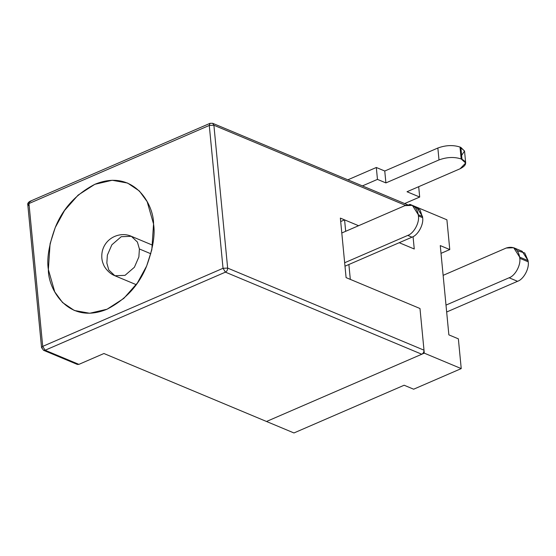 <?xml version="1.0" encoding="UTF-8"?>
<svg xmlns="http://www.w3.org/2000/svg" width="556" height="556" viewBox="0 0 556 556"><rect width="100%" height="100%" fill="white"/><g stroke="black" fill="none" stroke-linecap="round" stroke-linejoin="round"><path stroke-width="0.83" d="M413.066 236.647L414.255 248.998L413.066 236.647L414.255 248.998L399.215 242.708L414.255 248.998L399.215 242.708L414.255 248.998L413.066 236.647M28.571 205.505L27.8 204.74L28.961 203.538L209.278 125.447L28.961 203.538L42.715 346.381L223.032 268.291L209.278 125.447L210.085 123.314L212.656 123.3L213.893 125.246L405.574 205.379L213.893 125.246L227.647 268.089L423.999 350.176L419.982 308.51L423.999 350.176C424.013 352.038 423.269 353.394 421.782 354.235L266.505 421.483L421.782 354.235L225.43 272.148L45.112 350.245L76.29 363.276M419.982 308.51L346.089 277.618L340.362 218.105L358.571 225.715L340.362 218.105L346.089 277.618L419.982 308.51L424.284 353.15L461.23 368.6L458.366 338.84L448.866 334.865L440.269 245.592L448.866 334.865L458.366 338.84L461.23 368.6L424.284 353.15L266.505 421.483L103.937 353.519L78.896 364.368L103.937 353.519L293.957 432.957L404.149 385.232L293.957 432.957L266.505 421.483L424.284 353.15L419.982 308.51L350.315 279.383L419.982 308.51M153.546 223.985C155.291 234.542 152.99 248.56 146.638 266.039C138.965 285.159 125.739 299.566 106.967 309.254C67.964 325.26 48.011 288.738 48.358 269.542C46.614 258.978 48.914 244.96 55.266 227.487C62.939 208.368 76.165 193.961 94.937 184.265C133.94 168.259 153.901 204.789 153.546 223.985L147.159 201.654L139.361 190.986L127.588 183.056L112.201 180.262L94.833 184.314L78.125 195.1L64.538 210.502L55.246 227.536L50.089 243.778L48.358 269.542L54.745 291.865L62.55 302.534L74.316 310.47L89.704 313.264L107.072 309.212L123.779 298.426L137.367 283.025L146.659 265.99L151.823 249.741L153.546 223.985M42.325 348.348L41.554 347.583L42.715 346.381L28.961 203.538L29.767 201.404L30.788 201.446M77.34 364.423L78.896 364.368L45.112 350.245L43.556 350.301L45.112 350.245L42.715 346.381L41.554 347.583L43.556 350.301L77.34 364.423M27.8 204.74C27.439 203.656 28.099 202.544 29.767 201.404L28.961 203.538L27.8 204.74L41.554 347.583M213.893 125.246L212.656 123.3L210.085 123.314L209.278 125.447L213.893 125.246L209.278 125.447L223.032 268.291L42.715 346.381L45.112 350.245L225.43 272.148L223.032 268.291L227.647 268.089L213.893 125.246M227.647 268.089L223.032 268.291L225.43 272.148C226.924 271.307 227.661 269.952 227.647 268.089C227.661 269.952 226.924 271.307 225.43 272.148L421.782 354.235C423.269 353.394 424.013 352.038 423.999 350.176L227.647 268.089M150.843 253.765L139.403 248.977L138.868 256.955L134.392 267.255L125.017 275.359L114.877 275.748L108.816 269.994L106.842 263.078L107.377 255.107L111.853 244.807L121.229 236.703L131.362 236.314L137.422 242.069L139.403 248.977L150.843 253.765M139.403 248.977L137.422 242.069L131.362 236.314C120.631 231.428 105.48 237.315 102.255 251.395C101.303 256.309 101.748 260.757 103.604 264.739C104.257 266.866 108.469 273.253 114.877 275.748L125.017 275.359L134.392 267.255L138.868 256.955L139.403 248.977M440.269 245.592L449.769 249.561L446.906 219.801L409.953 204.358L409.994 204.775L409.953 204.358L446.906 219.801L449.769 249.561L440.269 245.592M358.571 225.715L344.581 219.87L345.679 231.296L344.581 219.87L358.571 225.715M348.883 264.51L350.315 279.383L348.883 264.51M404.149 385.232L413.65 389.207L461.23 368.6L413.65 389.207L404.149 385.232M409.091 204.733L409.953 204.358L409.091 204.733M441.012 253.355L449.769 249.561L441.012 253.355M340.689 221.552L344.581 219.87L340.689 221.552M446.663 312.006L517.553 281.308L509.108 277.778L445.995 305.112L509.108 277.778C515.12 275.839 520.972 265.122 519.756 258.283L528.2 261.813L528.089 260.625L519.638 257.094L519.756 258.283L519.638 257.094C518.046 248.81 513.584 245.787 506.245 248.018L443.132 275.352L506.245 248.018L513.709 247.74L519.638 257.094L528.089 260.625L528.2 261.813C529.416 268.652 523.564 279.369 517.553 281.308L446.663 312.006M517.414 250.749L524.725 252.973L528.089 260.625L522.153 251.27L513.709 247.74M519.756 258.283C520.972 265.122 515.12 275.839 509.108 277.778L517.553 281.308C523.564 279.369 529.416 268.652 528.2 261.813L519.756 258.283M341.794 232.985L404.9 205.65L341.794 232.985M344.991 266.192L411.989 237.176L407.77 235.41L344.657 262.745L407.77 235.41C413.775 233.471 419.634 222.754 418.411 215.916L418.3 214.727C416.701 206.443 412.239 203.42 404.9 205.65L412.364 205.372L418.3 214.727L418.411 215.916L422.636 217.681C423.853 224.52 418.001 235.237 411.989 237.176L344.991 266.192M414.352 206.554L420.044 209.814L422.636 217.681L422.518 216.492L418.3 214.727L422.518 216.492L416.59 207.138L412.364 205.372M411.989 237.176C418.001 235.237 423.853 224.52 422.636 217.681L418.411 215.916C419.634 222.754 413.775 233.471 407.77 235.41L411.989 237.176M465.685 163.005L464.545 151.1L460.854 147.409L462.001 159.308L460.854 147.409L460.007 147.055L461.153 158.953L465.685 163.005L460.111 168.753L407.02 191.744L419.69 197.039L418.689 186.691L419.69 197.039L404.643 203.559L419.69 197.039L407.02 191.744L460.111 168.753C466.713 165.34 467.346 162.199 462.001 159.308L461.153 158.953C454.28 156.729 446.892 157.056 438.997 159.926L385.906 182.917L377.461 179.386L376.315 167.488L347.847 179.817L376.315 167.488L384.759 171.019L437.85 148.021C445.745 145.151 453.133 144.831 460.007 147.055L464.531 151.003L461.626 155.43M362.415 185.906L377.461 179.386L362.415 185.906M377.461 179.386L385.906 182.917L384.759 171.019L376.315 167.488L377.461 179.386M385.906 182.917L438.997 159.926L437.85 148.021L384.759 171.019L385.906 182.917M438.997 159.926C446.892 157.056 454.28 156.729 461.153 158.953L460.007 147.055C453.133 144.831 445.745 145.151 437.85 148.021L438.997 159.926M29.767 201.404L210.085 123.314M407.701 204.837L212.656 123.3M152.698 245.231L131.362 236.314M136.206 284.665L114.877 275.748"/></g></svg>
